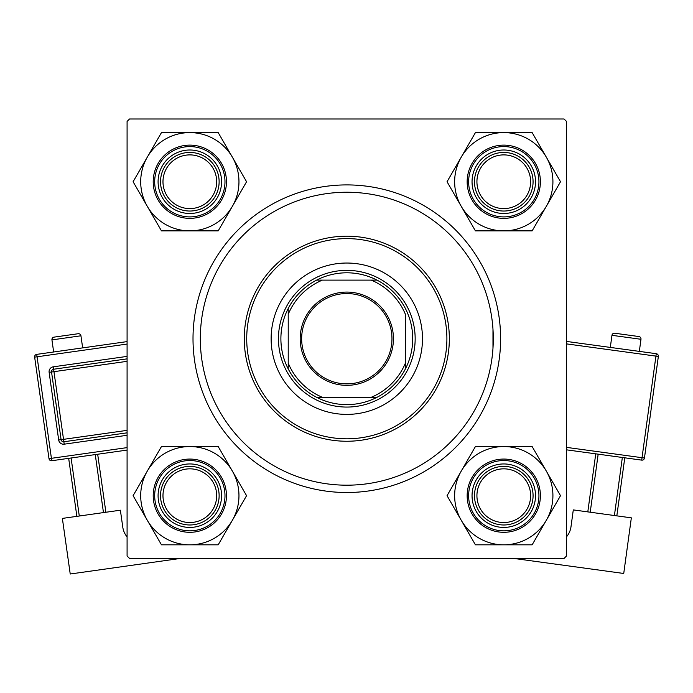 <?xml version="1.0" encoding="UTF-8"?>
<svg xmlns="http://www.w3.org/2000/svg" width="693" height="693" viewBox="0 0 693 693"><rect width="100%" height="100%" fill="white"/><g stroke="black" fill="none" stroke-linecap="round" stroke-linejoin="round"><path stroke-width="1.04" d="M492.974 348.155L492.974 329.27M193.009 338.712A153.803 153.803 0 0 1 346.803 184.91A153.803 153.803 0 0 1 500.606 338.712A153.803 153.803 0 0 1 346.803 492.515A153.803 153.803 0 0 1 193.009 338.712M564.076 118.997L129.53 118.997L127.088 121.44L127.088 555.985L129.53 558.428L564.076 558.428L566.519 555.985L566.519 121.44L564.076 118.997M476.923 495.686A26.854 26.854 0 0 0 503.776 522.539A26.854 26.854 0 0 0 530.63 495.686A26.854 26.854 0 0 0 503.776 468.832A26.854 26.854 0 0 0 476.923 495.686M533.073 495.686A29.297 29.297 0 0 1 503.776 524.982A29.297 29.297 0 0 1 474.488 495.686A29.297 29.297 0 0 1 503.776 466.389A29.297 29.297 0 0 1 533.073 495.686M162.976 495.686A26.854 26.854 0 0 0 189.83 522.539A26.854 26.854 0 0 0 216.684 495.686A26.854 26.854 0 0 0 189.83 468.832A26.854 26.854 0 0 0 162.976 495.686M219.127 495.686A29.297 29.297 0 0 1 189.83 524.982A29.297 29.297 0 0 1 160.533 495.686A29.297 29.297 0 0 1 189.83 466.389A29.297 29.297 0 0 1 219.127 495.686M530.63 181.739A26.854 26.854 0 0 0 503.776 154.886A26.854 26.854 0 0 0 476.923 181.739A26.854 26.854 0 0 0 503.776 208.593A26.854 26.854 0 0 0 530.63 181.739M474.488 181.739A29.297 29.297 0 0 1 503.776 152.443A29.297 29.297 0 0 1 533.073 181.739A29.297 29.297 0 0 1 503.776 211.036A29.297 29.297 0 0 1 474.488 181.739M216.684 181.739A26.854 26.854 0 0 0 189.83 154.886A26.854 26.854 0 0 0 162.976 181.739A26.854 26.854 0 0 0 189.83 208.593A26.854 26.854 0 0 0 216.684 181.739M160.533 181.739A29.297 29.297 0 0 1 189.83 152.443A29.297 29.297 0 0 1 219.127 181.739A29.297 29.297 0 0 1 189.83 211.036A29.297 29.297 0 0 1 160.533 181.739M503.776 544.819A49.134 49.134 0 0 1 461.226 520.252L475.415 544.819L532.146 544.819L560.516 495.686L532.146 446.552L475.415 446.552L447.046 495.686L461.226 520.252A49.134 49.134 0 0 1 503.776 446.552A49.134 49.134 0 0 1 546.335 520.252A49.134 49.134 0 0 1 503.776 544.819M487.915 523.172A31.739 31.739 0 0 1 476.299 479.816A31.739 31.739 0 0 1 519.646 468.199A31.739 31.739 0 0 1 531.262 511.555A31.739 31.739 0 0 1 487.915 523.172M518.425 470.313A29.297 29.297 0 0 0 478.413 481.037A29.297 29.297 0 0 0 489.137 521.058A29.297 29.297 0 0 0 529.149 510.334A29.297 29.297 0 0 0 518.425 470.313M522.089 463.972A36.616 36.616 0 0 1 535.49 513.998A36.616 36.616 0 0 1 485.472 527.399A36.616 36.616 0 0 1 472.063 477.382A36.616 36.616 0 0 1 522.089 463.972A36.616 36.616 0 0 0 472.063 477.382A36.616 36.616 0 0 0 485.472 527.399M147.28 471.119A49.134 49.134 0 0 1 189.83 446.552L161.46 446.552L133.099 495.686L161.46 544.819L218.2 544.819L246.569 495.686L218.2 446.552L189.83 446.552A49.134 49.134 0 0 1 232.38 520.252A49.134 49.134 0 0 1 147.28 520.252A49.134 49.134 0 0 1 147.28 471.119M173.96 468.199A31.739 31.739 0 0 1 217.316 479.816A31.739 31.739 0 0 1 205.7 523.172A31.739 31.739 0 0 1 162.344 511.555A31.739 31.739 0 0 1 173.96 468.199M204.478 521.058A29.297 29.297 0 0 0 215.202 481.037A29.297 29.297 0 0 0 175.182 470.313A29.297 29.297 0 0 0 164.458 510.334A29.297 29.297 0 0 0 204.478 521.058M208.143 527.399A36.616 36.616 0 0 1 158.117 513.998A36.616 36.616 0 0 1 171.526 463.972A36.616 36.616 0 0 1 221.543 477.382A36.616 36.616 0 0 1 208.143 527.399A36.616 36.616 0 0 0 221.543 477.382A36.616 36.616 0 0 0 171.526 463.972M546.335 206.306A49.134 49.134 0 0 1 503.776 230.873L532.146 230.873L560.516 181.739L532.146 132.606L475.415 132.606L447.046 181.739L475.415 230.873L503.776 230.873A49.134 49.134 0 0 1 461.226 157.172A49.134 49.134 0 0 1 546.335 157.172A49.134 49.134 0 0 1 546.335 206.306M519.646 209.225A31.739 31.739 0 0 1 476.299 197.609A31.739 31.739 0 0 1 487.915 154.253A31.739 31.739 0 0 1 531.262 165.87A31.739 31.739 0 0 1 519.646 209.225M489.137 156.367A29.297 29.297 0 0 0 478.413 196.388A29.297 29.297 0 0 0 518.425 207.112A29.297 29.297 0 0 0 529.149 167.091A29.297 29.297 0 0 0 489.137 156.367M485.472 150.026A36.616 36.616 0 0 1 535.49 163.427A36.616 36.616 0 0 1 522.089 213.453A36.616 36.616 0 0 1 472.063 200.052A36.616 36.616 0 0 1 485.472 150.026A36.616 36.616 0 0 0 472.063 200.052A36.616 36.616 0 0 0 522.089 213.453M189.83 132.606A49.134 49.134 0 0 1 232.38 157.172L218.2 132.606L161.46 132.606L133.099 181.739L161.46 230.873L218.2 230.873L246.569 181.739L232.38 157.172A49.134 49.134 0 0 1 189.83 230.873A49.134 49.134 0 0 1 147.28 157.172A49.134 49.134 0 0 1 189.83 132.606M205.7 154.253A31.739 31.739 0 0 1 217.316 197.609A31.739 31.739 0 0 1 173.96 209.225A31.739 31.739 0 0 1 162.344 165.87A31.739 31.739 0 0 1 205.7 154.253M175.182 207.112A29.297 29.297 0 0 0 215.202 196.388A29.297 29.297 0 0 0 204.478 156.367A29.297 29.297 0 0 0 164.458 167.091A29.297 29.297 0 0 0 175.182 207.112M171.526 213.453A36.616 36.616 0 0 1 158.117 163.427A36.616 36.616 0 0 1 208.143 150.026A36.616 36.616 0 0 1 221.543 200.052A36.616 36.616 0 0 1 171.526 213.453A36.616 36.616 0 0 0 221.543 200.052A36.616 36.616 0 0 0 208.143 150.026M422.487 338.712A75.676 75.676 0 0 0 346.803 263.037A75.676 75.676 0 0 0 271.128 338.712A75.676 75.676 0 0 0 346.803 414.397A75.676 75.676 0 0 0 422.487 338.712M246.717 338.712A100.095 100.095 0 0 0 346.803 438.808A100.095 100.095 0 0 0 446.898 338.712A100.095 100.095 0 0 0 346.803 238.617A100.095 100.095 0 0 0 246.717 338.712M449.341 338.712A102.529 102.529 0 0 1 346.803 441.25A102.529 102.529 0 0 1 244.274 338.712A102.529 102.529 0 0 1 346.803 236.183A102.529 102.529 0 0 1 449.341 338.712M200.329 338.712A146.474 146.474 0 0 0 346.803 485.187A146.474 146.474 0 0 0 493.286 338.712A146.474 146.474 0 0 0 346.803 192.238A146.474 146.474 0 0 0 200.329 338.712M346.803 292.082A46.63 46.63 0 0 1 393.433 338.712A46.63 46.63 0 0 1 346.803 385.343A46.63 46.63 0 0 1 300.182 338.712A46.63 46.63 0 0 1 346.803 292.082M346.803 383.879A45.166 45.166 0 0 0 391.969 338.712A45.166 45.166 0 0 0 346.803 293.546A45.166 45.166 0 0 0 301.646 338.712A45.166 45.166 0 0 0 346.803 383.879M346.803 272.799A65.913 65.913 0 0 0 316.606 280.119L322.392 280.119L316.606 280.119A65.913 65.913 0 0 0 288.219 368.91L288.219 363.123L288.219 368.91A65.913 65.913 0 0 0 377.001 397.306L371.223 397.306L377.001 397.306A65.913 65.913 0 0 0 405.396 368.91L405.396 314.301A63.47 63.47 0 0 0 371.223 280.119L322.392 280.119A63.47 63.47 0 0 0 288.219 314.301L288.219 363.123A63.47 63.47 0 0 0 322.392 397.306L371.223 397.306A63.47 63.47 0 0 0 405.396 363.123L405.396 368.91A65.913 65.913 0 0 0 377.001 280.119L371.223 280.119L377.001 280.119A65.913 65.913 0 0 0 346.803 272.799M346.803 407.068A68.356 68.356 0 0 1 278.447 338.712A68.356 68.356 0 0 1 346.803 270.357A68.356 68.356 0 0 1 415.159 338.712A68.356 68.356 0 0 1 346.803 407.068M316.606 397.306L322.392 397.306L316.606 397.306M288.219 308.515L288.219 314.301L288.219 308.515M82.658 347.886L80.942 335.793A2.443 2.443 0 0 0 78.188 333.723L54.011 337.136A2.443 2.443 0 0 0 51.94 339.891L53.647 351.983M127.088 536.876A19.534 19.534 0 0 1 122.774 527.13L120.383 510.204L62.37 518.407L70.227 574.003L180.431 558.428M76.871 516.354L68.676 458.342M71.093 457.995L79.288 516.016M103.465 512.595L95.262 454.582M97.678 454.244L105.882 512.257M127.088 450.086L51.758 460.732A2.443 2.443 0 0 1 48.995 458.653L34.65 357.129A2.443 2.443 0 0 1 36.729 354.374L127.088 341.606M127.088 432.83L63.869 441.762A2.443 2.443 0 0 1 61.105 439.683L51.542 372.002A2.443 2.443 0 0 1 53.621 369.239L127.088 358.861M640.982 339.284L611.962 335.317A2.443 2.443 0 0 1 614.708 333.229L638.894 336.538A2.443 2.443 0 0 1 640.982 339.284L639.327 351.386M611.962 335.317L610.308 347.41M566.519 536.815A19.534 19.534 0 0 0 570.98 526.836L573.293 509.901L631.34 517.844L623.735 573.475L513.764 558.428M598.163 454.166L590.219 512.214M614.414 515.523L622.349 457.475M624.774 457.804L616.831 515.861M587.803 511.884L595.746 453.837M566.519 341.424L656.262 353.699A2.443 2.443 0 0 1 658.35 356.445L644.455 458.038L642.03 457.701L655.933 356.115L566.519 343.884M566.519 447.375L642.03 457.701L641.701 460.126A2.443 2.443 0 0 0 644.455 458.038A2.443 2.443 0 0 1 641.701 460.126L566.519 449.835M486.2 526.134A35.152 35.152 0 0 0 534.225 513.262A35.152 35.152 0 0 0 521.361 465.246A35.152 35.152 0 0 0 473.336 478.109A35.152 35.152 0 0 0 486.2 526.134M172.254 465.246A35.152 35.152 0 0 0 159.39 513.262A35.152 35.152 0 0 0 207.406 526.134A35.152 35.152 0 0 0 220.279 478.109A35.152 35.152 0 0 0 172.254 465.246M521.361 212.188A35.152 35.152 0 0 0 534.225 164.163A35.152 35.152 0 0 0 486.2 151.299A35.152 35.152 0 0 0 473.336 199.315A35.152 35.152 0 0 0 521.361 212.188M207.406 151.299A35.152 35.152 0 0 0 159.39 164.163A35.152 35.152 0 0 0 172.254 212.188A35.152 35.152 0 0 0 220.279 199.315A35.152 35.152 0 0 0 207.406 151.299M80.942 335.793L51.94 339.891M127.088 344.066L37.067 356.791L51.412 458.316L127.088 447.617M127.088 435.291L64.206 444.178L63.522 439.345L127.088 430.362M127.088 361.33L53.959 371.665L53.274 366.822A4.886 4.886 0 0 0 49.125 372.34L58.688 440.029A4.886 4.886 0 0 0 64.206 444.178M53.274 366.822L127.088 356.393M49.125 372.34L53.959 371.665L63.522 439.345L58.688 440.029M34.65 357.129L37.067 356.791L36.729 354.374M51.758 460.732L51.412 458.316L48.995 458.653M656.262 353.699L655.933 356.115L658.35 356.445A2.443 2.443 0 0 0 656.262 353.699"/></g></svg>
